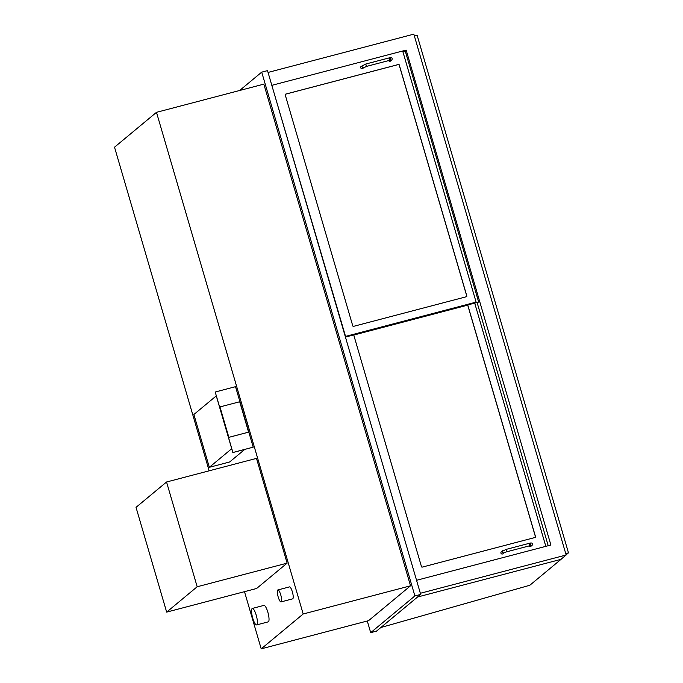 <?xml version="1.0" encoding="UTF-8"?>
<svg xmlns="http://www.w3.org/2000/svg" width="683" height="683" viewBox="0 0 683 683"><rect width="100%" height="100%" fill="white"/><g stroke="black" fill="none" stroke-linecap="round" stroke-linejoin="round"><path stroke-width="1.02" d="M231.716 448.714L216.272 395.892L193.887 414.487L209.339 467.309L231.716 448.714M244.753 449.423L229.642 461.973L209.339 467.309M209.152 470.809L114.522 147.186L156.484 112.328L263.843 84.137L410.534 585.801L368.572 620.659L261.213 648.85L244.497 591.674M156.484 112.328L303.184 613.991L261.213 648.85M303.184 613.991L410.534 585.801M239.631 90.489L261.717 72.142L267.523 70.622L420.685 594.415L376.495 631.126L370.69 632.654L367.283 621.001M261.717 72.142L414.888 595.943L370.69 632.654M414.888 595.943L420.685 594.415M345.436 337.078L478.655 302.065L405.224 50.935L406.18 50.141L550.891 545.017L416.562 580.294M402.697 51.054L406.18 50.141M268.052 72.432L413.838 34.15L566.147 554.997L560.871 559.377L417.569 597.01M420.352 593.279L566.147 554.997M562.143 558.412L529.837 585.246L380.841 627.515M467.957 305.668L535.523 536.736A0.615 0.598 -129.7 0 1 535.113 537.478L422.248 567.112A0.615 0.598 -129.7 0 1 421.488 566.677L353.922 335.618A0.615 0.598 -129.7 0 1 354.332 334.875L467.198 305.233A0.615 0.598 -129.7 0 1 467.957 305.668L467.889 305.728A0.615 0.598 50.3 0 0 467.138 305.284L354.272 334.926A0.615 0.598 50.3 0 0 354.076 335.012M545.828 546.349L474.711 303.132M285.221 94.86A0.615 0.598 -129.7 0 1 285.631 94.117L398.496 64.484A0.615 0.598 -129.7 0 1 399.248 64.919L466.822 295.978A0.615 0.598 -129.7 0 1 466.412 296.721L353.538 326.354A0.615 0.598 -129.7 0 1 352.787 325.919L285.221 94.86M271.86 85.477L345.547 336.403L476.111 302.117L402.68 50.994L272.107 85.273M478.655 302.065L474.967 303.064L476.111 302.117M535.301 537.384A0.615 0.598 50.3 0 0 535.455 536.787L467.889 305.728M466.6 296.635A0.615 0.598 50.3 0 0 466.754 296.029L399.188 64.97A0.615 0.598 50.3 0 0 398.437 64.535L285.562 94.169A0.615 0.598 50.3 0 0 285.374 94.263M477.093 302.509L548.21 545.726M405.224 50.935L402.842 51.558M502.714 550.703A1.238 1.195 -129.7 0 0 502.568 552.393A1.238 1.195 -129.7 0 0 504.25 552.641L502.901 553.768A1.238 1.195 -129.7 0 1 501.185 553.58A1.238 1.195 -129.7 0 1 501.313 551.864L505.992 549.439M528.864 545.982A1.238 1.195 50.3 0 0 530.751 546.451L532.151 545.29A1.238 1.195 50.3 0 1 530.964 545.478M388.96 57.953L389.626 60.335L366.412 66.43L362.656 68.377A1.238 1.195 -129.7 0 1 360.948 68.189A1.238 1.195 -129.7 0 1 361.076 66.473L365.755 64.048M388.627 60.591A1.238 1.195 50.3 0 0 390.514 61.06L391.914 59.899A1.238 1.195 50.3 0 1 390.727 60.087M166.55 482.002L136.028 507.349L166.661 612.113L197.182 586.757L166.55 482.002L256.492 458.378L287.125 563.142L197.182 586.757M166.661 612.113L256.603 588.49L287.125 563.142M252.112 608.562A8.503 2.075 -104.7 0 0 252.599 617.663A8.503 2.075 -104.7 0 0 256.646 624.902A8.503 2.075 -104.7 0 0 256.484 616.143A8.503 2.075 -104.7 0 0 252.326 608.442A8.503 2.075 -104.7 0 0 252.112 608.562M256.646 624.902L268.248 621.854A8.503 2.075 -104.7 0 0 268.095 613.095A8.503 2.075 -104.7 0 0 263.928 605.394L252.326 608.442M277.742 590.01A6.19 1.511 -104.7 0 0 278.101 596.635A6.19 1.511 -104.7 0 0 281.046 601.902A6.19 1.511 -104.7 0 0 280.926 595.533A6.19 1.511 -104.7 0 0 277.896 589.933A6.19 1.511 -104.7 0 0 277.742 590.01M281.046 601.902L292.648 598.854A6.19 1.511 -104.7 0 0 292.537 592.485A6.19 1.511 -104.7 0 0 289.507 586.885L277.896 589.933M565.729 553.572L568.478 552.854L566.096 554.835M414.376 35.977L417.125 35.251L568.478 552.854M253.214 447.169L232.835 452.556L215.213 392.008L232.903 452.496L253.214 447.169L235.524 386.672L215.213 392.008M248.586 432.143L228.788 437.376L219.969 406.923L228.856 437.325L248.586 432.143L239.699 401.749L219.969 406.923M504.293 552.607L506.649 551.821L506.018 549.422L529.205 543.344M506.649 551.821L529.863 545.726L529.231 543.327C531.903 542.507 532.877 543.156 532.151 545.29M364.013 67.25A1.238 1.195 -129.7 0 1 362.332 67.002A1.238 1.195 -129.7 0 1 362.477 65.312M366.412 66.43L365.781 64.031L388.994 57.944C391.666 57.116 392.64 57.773 391.914 59.899M529.863 545.726L531.237 545.444L530.23 544.599L530.571 543.386M389.626 60.335L391 60.053L389.984 59.208L390.334 57.995"/></g></svg>
